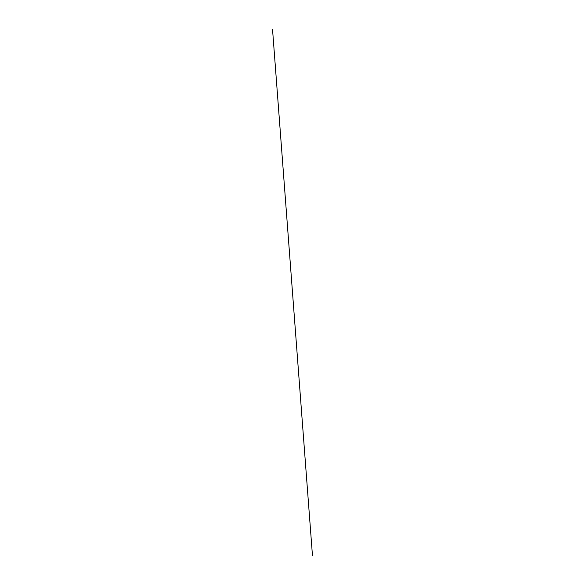 <?xml version="1.0" encoding="UTF-8"?>
<svg xmlns="http://www.w3.org/2000/svg" width="585" height="585" viewBox="0 0 585 585"><rect width="100%" height="100%" fill="white"/><g stroke="black" fill="none" stroke-linecap="round" stroke-linejoin="round"><path stroke-width="0.88" d="M272.522 29.25L312.478 555.75"/></g></svg>
